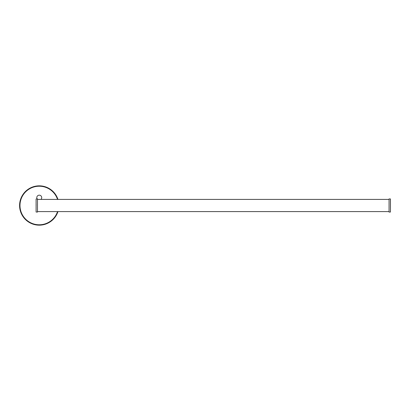 <?xml version="1.0" encoding="UTF-8"?>
<svg xmlns="http://www.w3.org/2000/svg" width="411" height="411" viewBox="0 0 411 411"><rect width="100%" height="100%" fill="white"/><g stroke="black" fill="none" stroke-linecap="round" stroke-linejoin="round"><path stroke-width="0.62" d="M40.961 199.402A2.456 2.456 0 0 0 39.256 195.174A2.456 2.456 0 0 0 37.16 198.919M57.951 211.598A19.666 19.666 0 0 1 19.589 205.5A19.666 19.666 0 0 1 57.951 199.402M389.058 211.598L37.488 211.598L389.058 211.598M389.058 199.402L37.488 199.402M390.45 212.025L389.058 212.086L389.058 198.914L390.45 198.975L390.45 212.025L390.409 198.934M390.45 211.984L390.45 206.707M390.45 205.962L390.45 199.016M390.424 206.764L390.45 204.18M36.096 206.707L36.096 198.975L37.488 198.914L37.488 212.086L36.096 212.025L36.096 204.293M36.122 204.236L36.096 206.82M57.535 211.598A19.271 19.271 0 0 1 19.98 205.5A19.271 19.271 0 0 1 57.535 199.402"/></g></svg>
